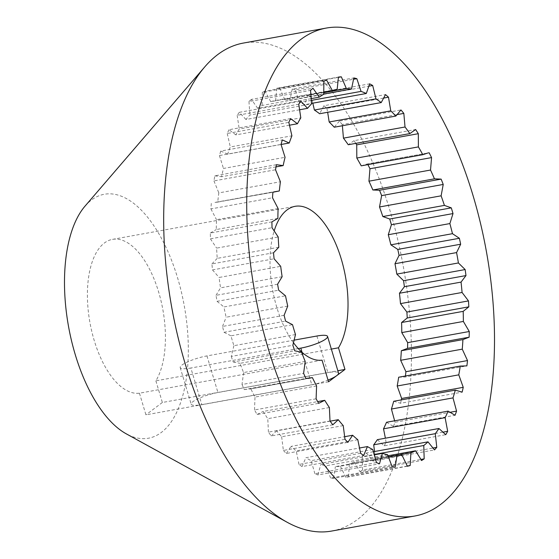 <?xml version="1.0" encoding="UTF-8"?>
<svg xmlns="http://www.w3.org/2000/svg" width="559" height="559" viewBox="0 0 559 559"><rect width="100%" height="100%" fill="white"/><g stroke="black" fill="none" stroke-linecap="round" stroke-linejoin="round"><path stroke-width="0.42" stroke-dasharray="2.79 2.1" d="M85.052 206.103A123.979 58.779 -100.3 0 1 177.559 277.76A123.979 58.779 -100.3 0 1 181.109 401.138A123.979 58.779 -100.3 0 1 126.257 433.833M331.683 531.05A247.958 117.551 79.7 0 0 389.833 210.149A247.958 117.551 79.7 0 0 243.389 43.064M293.398 342.604A78.099 37.027 -100.3 0 1 276.803 307.394A78.099 37.027 -100.3 0 1 274.12 231.077M322.047 360.157L139.443 393.194A78.099 37.027 -100.3 0 1 94.198 340.431A78.099 37.027 -100.3 0 1 112.513 239.364A78.099 37.027 -100.3 0 1 158.63 291.987A78.099 37.027 -100.3 0 1 155.87 380.84L331.347 349.089M295.487 334.548L233.9 345.693A185.756 88.063 -100.3 0 1 230.937 335.826L292.525 324.681M233.9 345.693L231.258 356.418L292.853 345.273M284.105 315.297L222.517 326.442A197.683 93.716 79.7 0 0 224.019 332.284L285.607 321.139M224.019 332.284L230.937 335.826M305.186 361.407L243.598 372.553A185.756 88.063 -100.3 0 1 239.979 363.336L301.567 352.191M243.598 372.553L242.019 384.501L303.614 373.356M231.258 356.418A197.683 93.716 79.7 0 0 233.173 361.959L294.761 350.814M233.173 361.959L239.979 363.336M287.731 306.073L226.143 317.219A185.756 88.063 -100.3 0 1 223.914 306.954L285.509 295.809M222.517 326.442L226.143 317.219M277.599 284.196L216.012 295.341A197.683 93.716 79.7 0 0 217.074 301.336L278.661 290.191M217.074 301.336L223.914 306.954M282.127 276.712L220.532 287.857A185.756 88.063 -100.3 0 1 219.1 277.467L280.695 266.322M216.012 295.341L220.532 287.857M273.505 252.78L211.91 263.925A197.683 93.716 79.7 0 0 212.504 269.92L274.092 258.775M212.504 269.92L219.1 277.467M278.808 247.232L217.22 258.377A185.756 88.063 -100.3 0 1 216.612 248.126L278.207 236.981M211.91 263.925L217.22 258.377M271.919 221.867L210.331 233.012A197.683 93.716 79.7 0 0 210.436 238.847L272.023 227.702M210.436 238.847L216.612 248.126M273.777 191.954L217.744 202.092A185.756 88.063 -100.3 0 1 218.821 192.904L280.415 181.759M276.572 191.262L214.977 202.4L272.897 192.247M214.977 202.4L217.744 202.092M276.398 164.695L214.81 175.84A197.683 93.716 79.7 0 0 213.943 180.913L275.538 169.768M213.943 180.913L218.821 192.904M387.939 455.781L353.973 461.923A185.756 88.063 -100.3 0 1 349.305 463.977L388.337 456.913M353.973 461.923L360.003 471.656L421.598 460.511M407.378 466.234L345.79 477.379A197.683 93.716 79.7 0 0 348.592 476.673L407.28 466.052M348.592 476.673L349.305 463.977M401.97 455.089L340.375 466.234A185.756 88.063 -100.3 0 1 335.386 466.625L388.379 457.031M345.79 477.379L340.375 466.234M392.208 466.926L330.621 478.071A197.683 93.716 79.7 0 0 333.576 478.329L395.164 467.184M333.576 478.329L335.386 466.625M387.562 454.656L325.967 465.801A185.756 88.063 -100.3 0 1 320.775 464.515L374.139 454.865M330.621 478.071L325.967 465.801M376.48 462.572L314.885 473.718A197.683 93.716 79.7 0 0 317.917 474.94L379.512 463.795M317.917 474.94L320.775 464.515M372.713 449.492L311.118 460.637A185.756 88.063 -100.3 0 1 305.864 457.716L359.402 448.025M314.885 473.718L311.118 460.637M360.597 453.286L299.002 464.431A197.683 93.716 79.7 0 0 302.035 466.576L363.623 455.438M302.035 466.576L305.864 457.716M343.24 425.623L281.645 436.768A185.756 88.063 -100.3 0 1 276.67 430.842L330.138 421.165M281.645 436.768L283.385 450.449L344.973 439.304M330.013 420.99L268.425 432.135A197.683 93.716 79.7 0 0 271.213 435.95L332.808 424.805M271.213 435.95L276.67 430.842M329.377 407.546L267.789 418.684A185.756 88.063 -100.3 0 1 263.149 411.466L317.673 401.6M268.425 432.135L267.789 418.684M316.108 398.812L254.52 409.957A197.683 93.716 79.7 0 0 257.077 414.471L318.665 403.325M257.077 414.471L263.149 411.466M316.583 385.948L254.995 397.093A185.756 88.063 -100.3 0 1 250.809 388.771L308.261 378.373M254.52 409.957L254.995 397.093M242.019 384.501A197.683 93.716 79.7 0 0 244.283 389.595L305.878 378.45M244.283 389.595L250.809 388.771M357.809 439.73L296.221 450.875A185.756 88.063 -100.3 0 1 291.036 446.389L344.575 436.705M299.002 464.431L296.221 450.875M283.385 450.449A197.683 93.716 79.7 0 0 286.334 453.468L347.922 442.323M286.334 453.468L291.036 446.389M373.286 451.742L366.411 452.993A185.756 88.063 -100.3 0 1 362.19 456.647L374.034 454.502M366.411 452.993L372.902 461.049L434.497 449.904M360.003 471.656A197.683 93.716 79.7 0 0 362.588 470L420.871 459.449M362.588 470L362.19 456.647M377.353 439.654L384.145 445.837L445.74 434.692M372.902 461.049A197.683 93.716 79.7 0 0 375.194 458.485L432.855 448.052M375.194 458.485L374.544 451.518M386.528 422.269L393.445 426.405L455.033 415.267M384.145 445.837A197.683 93.716 79.7 0 0 386.087 442.435L442.728 432.184M386.087 442.435L385.389 438.2M393.697 401.278L400.558 403.27L462.146 392.132M393.445 426.405A197.683 93.716 79.7 0 0 394.982 422.255L449.834 412.332M394.982 422.255L394.633 420.801M398.672 377.227L405.296 377.025L466.884 365.879M400.558 403.27A197.683 93.716 79.7 0 0 401.341 399.895M405.296 377.025A197.683 93.716 79.7 0 0 405.422 376.004M367.913 164.632A197.683 93.716 79.7 0 0 367.549 163.92L427.831 153.012M361.233 165.841L366.893 164.032L428.48 152.887M342.387 125.747L342.248 124.531L396.862 114.651M355.797 143.377A197.683 93.716 79.7 0 0 354.043 140.665L415.63 129.52M354.043 140.665L348.257 144.739M312.823 103.177L311.104 96.658L368.688 86.24M383.418 98.105L326.903 108.334A197.683 93.716 79.7 0 0 323.906 105.742L385.5 94.597M323.906 105.742L319.622 113.736M326.903 108.334L327.658 112.282M342.248 124.531A197.683 93.716 79.7 0 0 339.369 121.107L400.957 109.962M339.369 121.107L334.268 127.214M311.16 100.424L299.463 102.535A185.756 88.063 -100.3 0 1 304.704 104.645L311.447 103.422M299.463 102.535L295.243 89.817L353.484 79.28M311.104 96.658A197.683 93.716 79.7 0 0 308.058 94.967L369.653 83.829M308.058 94.967L304.704 104.645M323.696 92.689L284.79 99.726A185.756 88.063 -100.3 0 1 289.897 100.173L323.724 94.059M284.79 99.726L279.745 87.98L338.398 77.366M295.243 89.817A197.683 93.716 79.7 0 0 292.238 89.077L353.833 77.932M292.238 89.077L289.897 100.173M323.689 92.088L270.738 101.668A185.756 88.063 -100.3 0 1 275.587 100.445L337.175 89.3M270.738 101.668L265.001 91.201L326.589 80.056M279.745 87.98A197.683 93.716 79.7 0 0 276.852 88.203L338.447 77.065M276.852 88.203L275.587 100.445M311.014 98.663L257.685 108.313A185.756 88.063 -100.3 0 1 262.143 105.448L323.731 94.303M257.685 108.313L251.396 99.39L312.991 88.245M265.001 91.201A197.683 93.716 79.7 0 0 262.304 92.389L323.892 81.244M262.304 92.389L262.143 105.448M299.484 109.802L245.953 119.486A185.756 88.063 -100.3 0 1 249.908 115.056L311.503 103.911M245.953 119.486L239.287 112.345L300.882 101.2M251.396 99.39A197.683 93.716 79.7 0 0 248.958 101.507L310.545 90.362M248.958 101.507L249.908 115.056M289.408 125.209L235.863 134.901A185.756 88.063 -100.3 0 1 239.21 129.017L300.798 117.872M235.863 134.901L228.987 129.723L290.575 118.578M239.287 112.345A197.683 93.716 79.7 0 0 237.17 115.336L298.758 104.191M237.17 115.336L239.21 129.017M281.044 144.488L227.66 154.151A185.756 88.063 -100.3 0 1 230.315 146.968L291.903 135.823M227.66 154.151L220.756 151.07L282.344 139.925M228.987 129.723A197.683 93.716 79.7 0 0 227.24 133.51L288.835 122.365M227.24 133.51L230.315 146.968M276.013 166.889L221.574 176.742A185.756 88.063 -100.3 0 1 223.46 168.448L285.055 157.303M214.81 175.84L221.574 176.742M220.756 151.07A197.683 93.716 79.7 0 0 219.435 155.563L281.023 144.418M219.435 155.563L223.46 168.448M277.872 218.394L216.277 229.539A185.756 88.063 -100.3 0 1 216.522 219.694L278.109 208.549M210.331 233.012L216.277 229.539M211.302 203.392A197.683 93.716 79.7 0 0 210.918 208.919L272.512 197.774M210.918 208.919L216.522 219.694M139.443 393.194L145.934 414.841L328.538 381.797M155.87 380.84L162.369 402.487L337.839 370.736M162.369 402.487L145.934 414.841M293.957 340.165L206.956 355.908A19.523 3.983 -16.7 0 0 181.989 365.02A19.523 3.983 -16.7 0 0 180.201 367.57A19.523 3.983 -16.7 0 0 190.85 368.018L201.834 404.632A19.523 3.983 -16.7 0 1 191.185 404.185A19.523 3.983 -16.7 0 1 192.974 401.635A19.523 3.983 -16.7 0 1 217.94 392.523L327.895 372.622A19.523 3.983 -16.7 0 1 338.544 373.07M302.07 352.345L311.789 384.739L201.834 404.632M298.261 348.578L190.85 368.018M311.789 384.739A19.523 3.983 -16.7 0 0 328.021 380.071M206.956 355.908L217.94 392.523M316.911 336.015L327.895 372.622M112.513 239.364L295.117 206.32M310.378 378.101L248.783 389.239M180.201 367.57L191.185 404.185"/><path stroke-width="0.84" d="M287.221 522.302L126.257 433.833A123.979 58.779 -100.3 0 1 75.269 354.665A123.979 58.779 -100.3 0 1 85.052 206.103L204.811 66.835A247.958 117.551 79.7 0 0 185.246 363.965A247.958 117.551 79.7 0 0 287.221 522.302A247.958 117.551 79.7 0 0 331.683 531.05L414.757 516.02A247.958 117.551 -100.3 0 1 268.32 348.928A247.958 117.551 -100.3 0 1 326.463 28.034A247.958 117.551 -100.3 0 1 472.907 195.119A247.958 117.551 -100.3 0 1 414.757 516.02M274.12 231.077A78.099 37.027 -100.3 0 1 295.117 206.32A78.099 37.027 -100.3 0 1 341.242 258.95A78.099 37.027 -100.3 0 1 338.481 347.803L344.973 369.443L328.538 381.797L322.047 360.157A78.099 37.027 -100.3 0 1 293.398 342.604M407.28 466.052L410.18 465.528A197.683 93.716 79.7 0 1 407.378 466.234L401.97 455.089A185.756 88.063 -100.3 0 1 396.974 455.48L395.164 467.184A197.683 93.716 79.7 0 1 392.208 466.926L387.562 454.656A185.756 88.063 -100.3 0 1 382.37 453.37L379.512 463.795A197.683 93.716 79.7 0 1 376.48 462.572L372.713 449.492A185.756 88.063 -100.3 0 1 367.459 446.571L363.623 455.438A197.683 93.716 79.7 0 1 360.597 453.286L357.809 439.73A185.756 88.063 -100.3 0 1 352.624 435.244L347.922 442.323A197.683 93.716 79.7 0 1 344.973 439.304L343.24 425.623A185.756 88.063 -100.3 0 1 338.265 419.697L332.808 424.805A197.683 93.716 79.7 0 1 330.013 420.99L329.377 407.546A185.756 88.063 -100.3 0 1 324.737 400.321L318.665 403.325A197.683 93.716 79.7 0 1 316.108 398.812L316.583 385.948A185.756 88.063 -100.3 0 1 312.397 377.625L305.878 378.45A197.683 93.716 79.7 0 1 303.614 373.356L305.186 361.407A185.756 88.063 -100.3 0 1 301.567 352.191L294.761 350.814A197.683 93.716 79.7 0 1 292.853 345.273L295.487 334.548A185.756 88.063 -100.3 0 1 292.525 324.681L285.607 321.139A197.683 93.716 79.7 0 1 284.105 315.297L287.731 306.073A185.756 88.063 -100.3 0 1 285.509 295.809L278.661 290.191A197.683 93.716 79.7 0 1 277.599 284.196L282.127 276.712A185.756 88.063 -100.3 0 1 280.695 266.322L274.092 258.775A197.683 93.716 79.7 0 1 273.505 252.78L278.808 247.232A185.756 88.063 -100.3 0 1 278.207 236.981L272.023 227.702A197.683 93.716 79.7 0 1 271.919 221.867L277.872 218.394A185.756 88.063 -100.3 0 1 278.109 208.549L272.512 197.774A197.683 93.716 79.7 0 1 272.897 192.247L279.332 190.947L273.777 191.954M279.332 190.947A185.756 88.063 -100.3 0 1 280.415 181.759L275.538 169.768A197.683 93.716 79.7 0 1 276.398 164.695L283.161 165.597L276.013 166.889M420.871 459.449L424.176 458.855A197.683 93.716 79.7 0 1 421.598 460.511L415.568 450.785L387.939 455.781M415.568 450.785A185.756 88.063 -100.3 0 1 410.9 452.832L388.337 456.913M410.18 465.528L410.9 452.832M396.974 455.48L388.379 457.031M382.37 453.37L374.139 454.865M367.459 446.571L359.402 448.025M338.265 419.697L330.138 421.165M324.737 400.321L317.673 401.6M312.397 377.625L308.261 378.373M352.624 435.244L344.575 436.705M432.855 448.052L436.782 447.34A197.683 93.716 79.7 0 1 434.497 449.904L427.998 441.848L373.286 451.742M427.998 441.848A185.756 88.063 -100.3 0 1 423.778 445.502L374.034 454.502M424.176 458.855L423.778 445.502M438.941 428.508L377.353 439.654A185.756 88.063 -100.3 0 1 373.691 444.824L435.279 433.679A185.756 88.063 -100.3 0 0 438.941 428.508L445.74 434.692A197.683 93.716 79.7 0 0 447.675 431.289L445.111 417.671L383.523 428.816A185.756 88.063 -100.3 0 0 386.528 422.269L448.122 411.124A185.756 88.063 -100.3 0 1 445.111 417.671M436.782 447.34L435.279 433.679M374.544 451.518L373.691 444.824M449.834 412.332L456.57 411.11A197.683 93.716 79.7 0 1 455.033 415.267L448.122 411.124M442.728 432.184L447.675 431.289M385.389 438.2L383.523 428.816M455.292 390.133L393.697 401.278A185.756 88.063 -100.3 0 1 391.419 409.041L453.007 397.896A185.756 88.063 -100.3 0 0 455.292 390.133L462.146 392.132A197.683 93.716 79.7 0 0 463.243 387.331L458.778 374.851L397.183 385.996A185.756 88.063 -100.3 0 0 398.672 377.227L460.267 366.082A185.756 88.063 -100.3 0 1 458.778 374.851M456.57 411.11L453.007 397.896M394.633 420.801L391.419 409.041M462.922 339.599L401.327 350.745A185.756 88.063 -100.3 0 1 400.663 360.296L462.258 349.151A185.756 88.063 -100.3 0 0 462.922 339.599L469.134 337.203A197.683 93.716 79.7 0 0 469.274 331.508L463.362 321.446L401.774 332.591A185.756 88.063 -100.3 0 0 401.593 322.508L463.18 311.363A185.756 88.063 -100.3 0 1 463.362 321.446M401.327 350.745L407.546 348.348L469.134 337.203M405.422 376.004A197.683 93.716 79.7 0 0 405.925 371.707L467.513 360.569L462.258 349.151M405.925 371.707L400.663 360.296M467.513 360.569A197.683 93.716 79.7 0 1 466.884 365.879L460.267 366.082M401.341 399.895A197.683 93.716 79.7 0 0 401.648 398.476L463.243 387.331M401.648 398.476L397.183 385.996M401.593 322.508L407.238 317.987L468.826 306.842L463.18 311.363M407.546 348.348A197.683 93.716 79.7 0 0 407.686 342.653L469.274 331.508M407.686 342.653L401.774 332.591M461.049 282.106L399.454 293.251A185.756 88.063 -100.3 0 1 400.482 303.614L462.069 292.469A185.756 88.063 -100.3 0 0 461.049 282.106L465.982 275.573A197.683 93.716 79.7 0 0 465.151 269.557L458.408 262.954L396.813 274.099A185.756 88.063 -100.3 0 0 394.982 263.736L456.57 252.591A185.756 88.063 -100.3 0 1 458.408 262.954M399.454 293.251L404.388 286.718L465.982 275.573M407.238 317.987A197.683 93.716 79.7 0 0 406.889 312.048L468.477 300.91L462.069 292.469M406.889 312.048L400.482 303.614M468.826 306.842A197.683 93.716 79.7 0 0 468.477 300.91M394.982 263.736L399.07 255.358L460.665 244.213L456.57 252.591M404.388 286.718A197.683 93.716 79.7 0 0 403.563 280.702L465.151 269.557M403.563 280.702L396.813 274.099M449.869 223.579L388.281 234.724A185.756 88.063 -100.3 0 1 390.881 244.828L452.469 233.683A185.756 88.063 -100.3 0 0 449.869 223.579L453.014 213.573A197.683 93.716 79.7 0 0 451.295 207.864L444.412 205.398L382.824 216.543A185.756 88.063 -100.3 0 0 379.519 206.97L441.114 195.825A185.756 88.063 -100.3 0 1 444.412 205.398M388.281 234.724L391.419 224.718L453.014 213.573M399.07 255.358A197.683 93.716 79.7 0 0 397.784 249.419L459.372 238.274L452.469 233.683M397.784 249.419L390.881 244.828M460.665 244.213A197.683 93.716 79.7 0 0 459.372 238.274M379.519 206.97L381.636 195.594L443.224 184.449L441.114 195.825M391.419 224.718A197.683 93.716 79.7 0 0 389.707 219.009L451.295 207.864M389.707 219.009L382.824 216.543M430.528 170.041L368.94 181.186A185.756 88.063 -100.3 0 1 372.853 189.983L434.448 178.838A185.756 88.063 -100.3 0 0 430.528 170.041L431.562 157.596A197.683 93.716 79.7 0 0 429.137 152.775L428.48 152.887M368.94 181.186L369.967 168.741L431.562 157.596M381.636 195.594A197.683 93.716 79.7 0 0 379.54 190.263L441.135 179.118L434.448 178.838M379.54 190.263L372.853 189.983M443.224 184.449A197.683 93.716 79.7 0 0 441.135 179.118M418.398 146.898L356.81 158.043A185.756 88.063 -100.3 0 1 361.233 165.841L422.821 154.696A185.756 88.063 -100.3 0 0 418.398 146.898L418.314 133.699A197.683 93.716 79.7 0 0 415.63 129.52L409.852 133.594L348.257 144.739A185.756 88.063 -100.3 0 0 343.436 138.143L405.023 126.998A185.756 88.063 -100.3 0 1 409.852 133.594M356.81 158.043L356.726 144.844L418.314 133.699M427.831 153.012L422.821 154.696M369.967 168.741A197.683 93.716 79.7 0 0 367.913 164.632M396.862 114.651L403.836 113.393L405.023 126.998M342.387 125.747L343.436 138.143M356.726 144.844A197.683 93.716 79.7 0 0 355.797 143.377M375.976 98.88L314.389 110.025A185.756 88.063 -100.3 0 1 319.622 113.736L381.217 102.59A185.756 88.063 -100.3 0 0 375.976 98.88L372.692 85.513A197.683 93.716 79.7 0 0 369.653 83.829L366.299 93.5L311.447 103.422M368.688 86.24L372.692 85.513M312.823 103.177L314.389 110.025M383.418 98.105L388.498 97.189A197.683 93.716 79.7 0 0 385.5 94.597L381.217 102.59M390.762 110.85L329.174 121.995A185.756 88.063 -100.3 0 1 334.268 127.214L395.856 116.076A185.756 88.063 -100.3 0 0 390.762 110.85L388.498 97.189M327.658 112.282L329.174 121.995M403.836 113.393A197.683 93.716 79.7 0 0 400.957 109.962L395.856 116.076M353.484 79.28L356.838 78.672L361.058 91.397L311.16 100.424M361.058 91.397A185.756 88.063 -100.3 0 1 366.299 93.5M338.398 77.366L341.332 76.835L346.377 88.588L323.696 92.689M346.377 88.588A185.756 88.063 -100.3 0 1 351.492 89.035L323.724 94.059M356.838 78.672A197.683 93.716 79.7 0 0 353.833 77.932L351.492 89.035M283.161 165.597A185.756 88.063 -100.3 0 1 285.055 157.303L281.023 144.418A197.683 93.716 79.7 0 1 282.344 139.925L289.255 143.006A185.756 88.063 -100.3 0 1 291.903 135.823L288.835 122.365A197.683 93.716 79.7 0 1 290.575 118.578L297.451 123.756A185.756 88.063 -100.3 0 1 300.798 117.872L298.758 104.191A197.683 93.716 79.7 0 1 300.882 101.2L307.548 108.341A185.756 88.063 -100.3 0 1 311.503 103.911L310.545 90.362A197.683 93.716 79.7 0 1 312.991 88.245L319.273 97.168A185.756 88.063 -100.3 0 1 323.731 94.303L323.892 81.244A197.683 93.716 79.7 0 1 326.589 80.056L332.332 90.53L323.689 92.088M332.332 90.53A185.756 88.063 -100.3 0 1 337.175 89.3L338.447 77.065A197.683 93.716 79.7 0 1 341.332 76.835M319.273 97.168L311.014 98.663M307.548 108.341L299.484 109.802M297.451 123.756L289.408 125.209M289.255 143.006L281.044 144.488M326.463 28.034L243.389 43.064A247.958 117.551 79.7 0 0 204.811 66.835M331.347 349.089L338.481 347.803M337.839 370.736L344.973 369.443M298.261 348.578L300.805 348.124A19.523 3.983 -16.7 0 0 327.56 336.455A19.523 3.983 -16.7 0 0 316.911 336.015L293.957 340.165M328.021 380.071A19.523 3.983 -16.7 0 0 338.544 373.07L327.56 336.455M300.805 348.124L302.07 352.345"/></g></svg>
